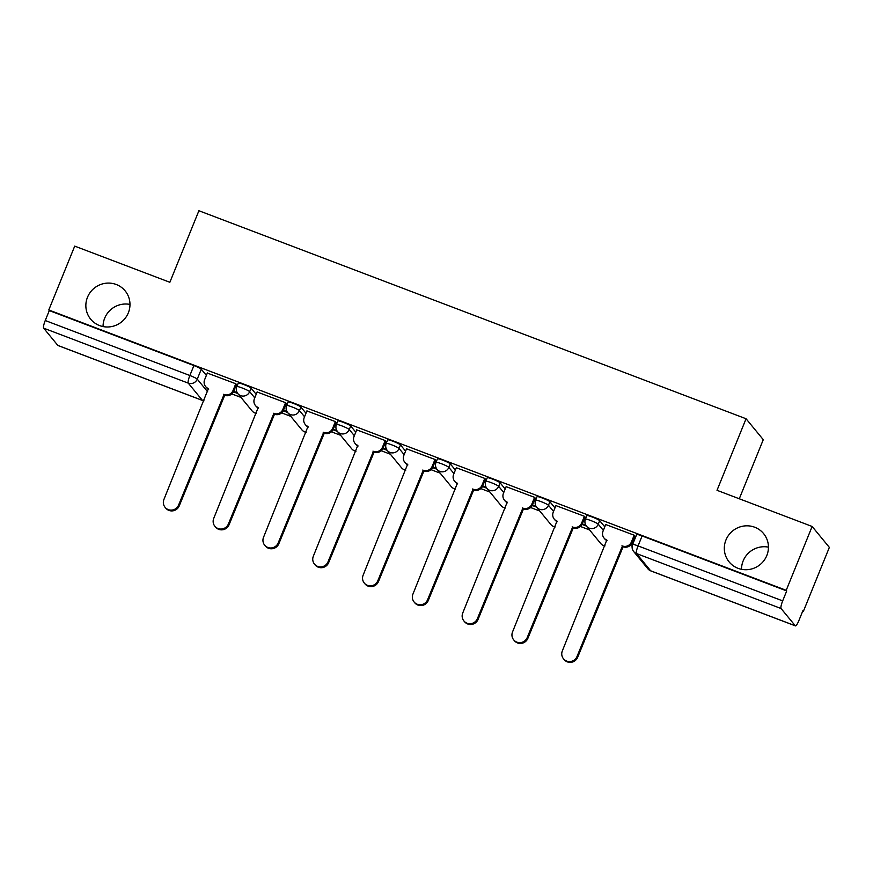 <?xml version="1.0" encoding="UTF-8"?>
<svg xmlns="http://www.w3.org/2000/svg" width="873" height="873" viewBox="0 0 873 873"><rect width="100%" height="100%" fill="white"/><g stroke="black" fill="none" stroke-linecap="round" stroke-linejoin="round"><path stroke-width="1.31" d="M103.047 326.567A22.294 21.716 140.6 0 1 104.684 318.187A22.294 21.716 140.6 0 1 129.979 304.426M128.342 312.807A22.294 21.716 140.6 0 1 90.694 319.202A22.294 21.716 140.6 0 1 87.486 297.267A22.294 21.716 140.6 0 1 125.134 290.873A22.294 21.716 140.6 0 1 128.342 312.807M741.515 569.305A22.294 21.716 140.6 0 1 743.152 560.924A22.294 21.716 140.6 0 1 768.447 547.153M766.81 555.534A22.294 21.716 140.6 0 1 729.151 561.939A22.294 21.716 140.6 0 1 725.943 540.005A22.294 21.716 140.6 0 1 763.602 533.61A22.294 21.716 140.6 0 1 766.81 555.534M256.182 394.323L251.097 388.136A6.973 0.764 -157.9 0 0 243.709 384.491A6.973 0.764 -157.9 0 0 238.253 383.094L236.812 386.619A6.973 0.764 22.1 0 1 242.268 388.016A6.973 0.764 22.1 0 1 249.656 391.671L254.741 397.848M305.976 413.256L300.89 407.069A6.973 0.764 -157.9 0 0 293.503 403.424A6.973 0.764 -157.9 0 0 288.046 402.027L286.617 405.552A6.973 0.764 22.1 0 1 292.073 406.949A6.973 0.764 22.1 0 1 299.461 410.605L304.546 416.781M355.78 432.19L350.695 426.002A6.973 0.764 -157.9 0 0 343.307 422.357A6.973 0.764 -157.9 0 0 337.851 420.961L336.421 424.485A6.973 0.764 22.1 0 1 341.867 425.882A6.973 0.764 22.1 0 1 349.255 429.538L354.351 435.714M405.574 451.123L400.489 444.935A6.973 0.764 -157.9 0 0 393.101 441.291A6.973 0.764 -157.9 0 0 387.656 439.894L386.215 443.419A6.973 0.764 22.1 0 1 391.671 444.815A6.973 0.764 22.1 0 1 399.059 448.471L404.144 454.647M455.379 470.056L450.293 463.869A6.973 0.764 -157.9 0 0 442.906 460.224A6.973 0.764 -157.9 0 0 437.449 458.827L436.02 462.352A6.973 0.764 22.1 0 1 441.476 463.749A6.973 0.764 22.1 0 1 448.864 467.404L453.949 473.581M505.183 488.989L500.098 482.802A6.973 0.764 -157.9 0 0 492.71 479.157A6.973 0.764 -157.9 0 0 487.254 477.76L485.814 481.285A6.973 0.764 22.1 0 1 491.27 482.682A6.973 0.764 22.1 0 1 498.658 486.337L503.743 492.514M554.977 507.922L549.892 501.735A6.973 0.764 -157.9 0 0 542.504 498.09A6.973 0.764 -157.9 0 0 537.048 496.693L535.618 500.218A6.973 0.764 22.1 0 1 541.074 501.626A6.973 0.764 22.1 0 1 548.462 505.271L553.547 511.447M604.782 526.856L599.696 520.668A6.973 0.764 -157.9 0 0 592.309 517.023A6.973 0.764 -157.9 0 0 586.852 515.627L585.423 519.151A6.973 0.764 22.1 0 1 590.868 520.559A6.973 0.764 22.1 0 1 598.256 524.204L603.341 530.38M231.836 393.941L240.97 397.411M281.63 412.874L290.774 416.345M331.434 431.808L340.568 435.278M381.228 450.741L390.373 454.211M431.033 469.674L440.178 473.144M480.837 488.607L489.971 492.077M530.631 507.54L539.776 511.011M580.436 526.474L589.57 529.944M630.23 545.407L632.172 546.138M802.778 611.002L803.422 611.242L802.92 610.642L798.882 620.583A6.973 1.375 110.8 0 1 795.401 625.876A6.973 1.375 110.8 0 1 795.27 625.777L781.073 608.525L636.461 553.537L650.658 570.8L795.27 625.777M739.278 498.778L763.275 439.676L746.066 418.756L717.017 490.31L812.141 526.474L786.213 590.323L48.79 309.97L74.718 246.121L169.853 282.285L198.902 210.731L746.066 418.756M812.141 526.474L829.35 547.393L803.422 611.242M58.142 345.533A6.973 1.375 -69.2 0 1 57.978 345.522A6.973 1.375 -69.2 0 1 57.847 345.424L43.65 328.161A6.973 1.375 -69.2 0 1 45.254 320.522L49.292 310.581L193.904 365.558A6.973 0.764 22.1 0 1 201.292 369.203L206.377 375.39M49.292 310.581L48.79 309.97M786.715 590.934L642.102 535.957A6.973 0.764 -157.9 0 0 636.657 534.56L632.609 544.501A6.973 0.764 22.1 0 1 638.065 545.909L782.677 600.886L786.715 590.934L786.213 590.323M782.677 600.886A6.973 1.375 110.8 0 0 781.073 608.525M634.813 536.077L634.278 535.247L605.72 524.531M585.008 517.143L584.484 516.314L555.926 505.598M535.204 498.21L534.68 497.381L506.122 486.665M485.41 479.277L484.875 478.448L456.317 467.732M435.605 460.344L435.081 459.514L406.523 448.798M385.811 441.411L385.277 440.581L356.719 429.865M336.007 422.477L335.483 421.648L306.925 410.932M286.202 403.544L285.678 402.715L257.12 391.999M236.408 384.611L235.874 383.782L207.316 373.066M233.429 391.868L237.762 393.505M283.234 410.801L287.566 412.449M333.028 429.734L337.371 431.382M382.832 448.667L387.165 450.315M432.637 467.601L436.969 469.248M482.431 486.534L486.763 488.182M532.235 505.467L536.568 507.115M582.029 524.4L586.372 526.048M631.834 543.333L632.925 543.737M633.143 543.202L632.085 542.799A6.973 6.788 140.6 0 1 623.093 546.771L577.664 657.282A8.01 7.802 140.6 0 1 564.133 659.584L563.489 658.788A8.01 7.802 -39.4 0 0 577.02 656.485L622.449 545.974A6.973 6.788 -39.4 0 0 631.43 541.98L632.085 542.777L634.857 535.946M585.805 525.197L582.28 523.855A6.973 6.788 140.6 0 1 573.299 527.838L527.87 638.349A8.01 7.802 140.6 0 1 514.339 640.651L513.684 639.854A8.01 7.802 -39.4 0 0 527.216 637.552L572.644 527.041A6.973 6.788 -39.4 0 0 581.636 523.047L582.291 523.844L585.063 517.012M536.011 506.264L532.475 504.921A6.973 6.788 140.6 0 1 523.494 508.904L478.066 619.415A8.01 7.802 140.6 0 1 464.534 621.718L463.879 620.921A8.01 7.802 -39.4 0 0 477.411 618.619L522.84 508.108A6.973 6.788 -39.4 0 0 531.832 504.114L532.486 504.91L535.258 498.079M486.206 487.33L482.682 485.988A6.973 6.788 140.6 0 1 473.701 489.971L428.272 600.482A8.01 7.802 140.6 0 1 414.74 602.785L414.086 601.988A8.01 7.802 -39.4 0 0 427.617 599.686L473.046 489.175A6.973 6.788 -39.4 0 0 482.038 485.181L482.682 485.977L485.453 479.146M436.413 468.397L432.877 467.055A6.973 6.788 140.6 0 1 423.896 471.038L378.467 581.549A8.01 7.802 140.6 0 1 364.936 583.851L364.281 583.055A8.01 7.802 -39.4 0 0 377.813 580.752L423.241 470.241A6.973 6.788 -39.4 0 0 432.233 466.247L432.888 467.044L435.66 460.213M386.608 449.464L383.083 448.122A6.973 6.788 140.6 0 1 374.091 452.105L328.663 562.616A8.01 7.802 140.6 0 1 315.131 564.918L314.487 564.122A8.01 7.802 -39.4 0 0 328.019 561.819L373.448 451.308A6.973 6.788 -39.4 0 0 382.429 447.314L383.083 448.111L385.855 441.28M336.803 430.531L333.279 429.189A6.973 6.788 140.6 0 1 324.298 433.172L278.869 543.683A8.01 7.802 140.6 0 1 265.337 545.985L264.683 545.189A8.01 7.802 -39.4 0 0 278.214 542.886L323.643 432.375A6.973 6.788 -39.4 0 0 332.635 428.381L333.29 429.178L336.061 422.346M287.01 411.598L283.474 410.255M237.205 392.664L233.68 391.322A6.973 6.788 140.6 0 1 224.699 395.305L179.271 505.816A8.01 7.802 140.6 0 1 165.739 508.119L165.084 507.322A8.01 7.802 -39.4 0 0 178.616 505.02L224.045 394.509A6.973 6.788 -39.4 0 0 233.036 390.515L233.68 391.311L236.452 384.48M605.775 524.411L603.025 531.188A6.973 6.788 -39.4 0 0 606.8 540.027L562.332 650.909A8.01 7.802 -39.4 0 0 563.489 658.788M607.095 540.671A6.973 6.788 140.6 0 1 604.673 538.827L604.029 538.041M634.18 535.214L631.43 541.98M621.969 545.789L622.613 546.585M555.97 505.478L553.22 512.255A6.973 6.788 -39.4 0 0 557.007 521.094L512.527 631.976A8.01 7.802 -39.4 0 0 513.684 639.854M557.29 521.738A6.973 6.788 140.6 0 1 554.879 519.893L554.224 519.108M584.386 516.281L581.636 523.047M572.164 526.856L572.819 527.652M506.176 486.545L503.426 493.321A6.973 6.788 -39.4 0 0 507.202 502.161L462.734 613.042A8.01 7.802 -39.4 0 0 463.879 620.921M507.497 502.804A6.973 6.788 140.6 0 1 505.074 500.96L504.43 500.174M534.582 497.348L531.832 504.114M522.36 507.922L523.014 508.719M456.372 467.612L453.622 474.377A6.973 6.788 -39.4 0 0 457.397 483.227L412.929 594.109A8.01 7.802 -39.4 0 0 414.086 601.988M457.692 483.871A6.973 6.788 140.6 0 1 455.28 482.027L454.626 481.241M484.788 478.415L482.038 485.181M472.566 488.989L473.221 489.786M406.578 448.678L403.817 455.444A6.973 6.788 -39.4 0 0 407.604 464.294L363.135 575.176A8.01 7.802 -39.4 0 0 364.281 583.055M407.887 464.938A6.973 6.788 140.6 0 1 405.476 463.094L404.821 462.308M434.983 459.482L432.233 466.247M422.761 470.056L423.416 470.853M356.773 429.745L354.023 436.511A6.973 6.788 -39.4 0 0 357.799 445.361L313.331 556.243A8.01 7.802 -39.4 0 0 314.487 564.122M358.094 446.005A6.973 6.788 140.6 0 1 355.671 444.161L355.027 443.375M385.189 440.549L382.429 447.314M372.967 451.123L373.611 451.919M306.969 410.812L304.219 417.578A6.973 6.788 -39.4 0 0 308.005 426.428L263.526 537.31A8.01 7.802 -39.4 0 0 264.683 545.189M308.289 427.072A6.973 6.788 140.6 0 1 305.877 425.227L305.223 424.442M335.385 421.615L332.635 428.381M323.163 432.19L323.818 432.986M257.175 391.879L254.425 398.645A6.973 6.788 -39.4 0 0 258.201 407.495L213.732 518.376A8.01 7.802 -39.4 0 0 214.878 526.255A8.01 7.802 -39.4 0 0 228.41 523.953L273.838 413.442A6.973 6.788 -39.4 0 0 282.83 409.448L283.485 410.245A6.973 6.788 140.6 0 1 274.493 414.239L229.064 524.749A8.01 7.802 140.6 0 1 215.533 527.052L214.878 526.255M286.257 403.413L283.485 410.245M258.495 408.138A6.973 6.788 140.6 0 1 256.073 406.294L255.429 405.509M285.58 402.682L282.83 409.448M273.358 413.256L274.013 414.053M207.37 372.946L204.62 379.711A6.973 6.788 -39.4 0 0 208.396 388.561L163.928 499.443A8.01 7.802 -39.4 0 0 165.084 507.322M208.691 389.205A6.973 6.788 140.6 0 1 206.279 387.361L205.624 386.575M235.786 383.749L233.036 390.515M223.564 394.323L224.219 395.12M251.097 388.136L249.656 391.671A6.973 6.788 140.6 0 1 240.664 395.655A6.973 6.788 -39.4 0 1 237.893 393.668L252.09 410.932A6.973 6.788 -39.4 0 0 256.389 413.3M300.89 407.069L299.461 410.605A6.973 6.788 140.6 0 1 290.469 414.588A6.973 6.788 -39.4 0 1 287.697 412.602L301.894 429.865A6.973 6.788 -39.4 0 0 306.194 432.233M350.695 426.002L349.255 429.538A6.973 6.788 140.6 0 1 340.274 433.521A6.973 6.788 -39.4 0 1 337.491 431.535L351.688 448.798A6.973 6.788 -39.4 0 0 355.998 451.166M400.489 444.935L399.059 448.471A6.973 6.788 140.6 0 1 390.067 452.454A6.973 6.788 -39.4 0 1 387.296 450.468L401.493 467.732A6.973 6.788 -39.4 0 0 405.792 470.1M450.293 463.869L448.864 467.404A6.973 6.788 140.6 0 1 439.872 471.387A6.973 6.788 -39.4 0 1 437.089 469.401L451.286 486.665A6.973 6.788 -39.4 0 0 455.597 489.033M500.098 482.802L498.658 486.337A6.973 6.788 140.6 0 1 489.666 490.32A6.973 6.788 -39.4 0 1 486.894 488.334L501.091 505.598A6.973 6.788 -39.4 0 0 505.391 507.966M549.892 501.735L548.462 505.271A6.973 6.788 140.6 0 1 539.47 509.254A6.973 6.788 -39.4 0 1 536.699 507.268L550.885 524.531A6.973 6.788 -39.4 0 0 555.195 526.899M599.696 520.668L598.256 524.204A6.973 6.788 140.6 0 1 589.275 528.187A6.973 6.788 -39.4 0 1 586.492 526.201L600.689 543.464A6.973 6.788 -39.4 0 0 605 545.832M201.292 369.203L197.254 379.155L207.643 391.781M57.847 345.424L202.46 400.401L188.262 383.138L43.65 328.161M642.102 535.957L638.065 545.909A6.973 1.375 -69.2 0 0 636.461 553.537A6.973 6.788 140.6 0 1 633.689 551.55L647.886 568.814A6.973 6.973 0 0 0 650.789 570.898A6.973 1.375 110.8 0 0 650.952 570.909M193.904 365.558L189.867 375.51A6.973 0.764 22.1 0 1 197.254 379.155A6.973 6.788 -39.4 0 1 188.262 383.138A6.973 1.375 -69.2 0 1 189.867 375.51L45.254 320.522M203.987 400.783A6.973 6.788 -39.4 0 1 202.46 400.401A6.973 1.375 110.8 0 0 202.591 400.5A6.973 6.973 0 0 0 203.955 400.86M795.401 625.876L650.789 570.898A6.973 1.375 110.8 0 1 650.658 570.8A6.973 6.788 140.6 0 1 647.886 568.814M622.449 545.974L623.093 546.771M577.02 656.485L577.664 657.282M572.644 527.041L573.299 527.838M527.216 637.552L527.87 638.349M522.84 508.108L523.494 508.904M477.411 618.619L478.066 619.415M473.046 489.175L473.701 489.971M427.617 599.686L428.272 600.482M423.241 470.241L423.896 471.038M377.813 580.752L378.467 581.549M373.448 451.308L374.091 452.105M328.019 561.819L328.663 562.616M323.643 432.375L324.298 433.172M278.214 542.886L278.869 543.683M273.838 413.442L274.493 414.239M228.41 523.953L229.064 524.749M224.045 394.509L224.699 395.305M178.616 505.02L179.271 505.816M600.689 543.464A6.973 6.973 0 0 0 604.967 545.909M585.423 519.151A6.973 6.973 0 0 0 586.492 526.201M550.885 524.531A6.973 6.973 0 0 0 555.163 526.976M535.618 500.218A6.973 6.973 0 0 0 536.699 507.268M501.091 505.598A6.973 6.973 0 0 0 505.369 508.042M485.814 481.285A6.973 6.973 0 0 0 486.894 488.334M451.286 486.665A6.973 6.973 0 0 0 455.564 489.109M436.02 462.352A6.973 6.973 0 0 0 437.089 469.401M401.493 467.732A6.973 6.973 0 0 0 405.759 470.176M386.215 443.419A6.973 6.973 0 0 0 387.296 450.468M351.688 448.798A6.973 6.973 0 0 0 355.966 451.243M336.421 424.485A6.973 6.973 0 0 0 337.491 431.535M301.894 429.865A6.973 6.973 0 0 0 306.161 432.31M286.617 405.552A6.973 6.973 0 0 0 287.697 412.602M252.09 410.932A6.973 6.973 0 0 0 256.367 413.376M236.812 386.619A6.973 6.973 0 0 0 237.893 393.668M57.978 345.522L202.591 400.5M632.609 544.501A6.973 6.973 0 0 0 633.689 551.55"/></g></svg>
